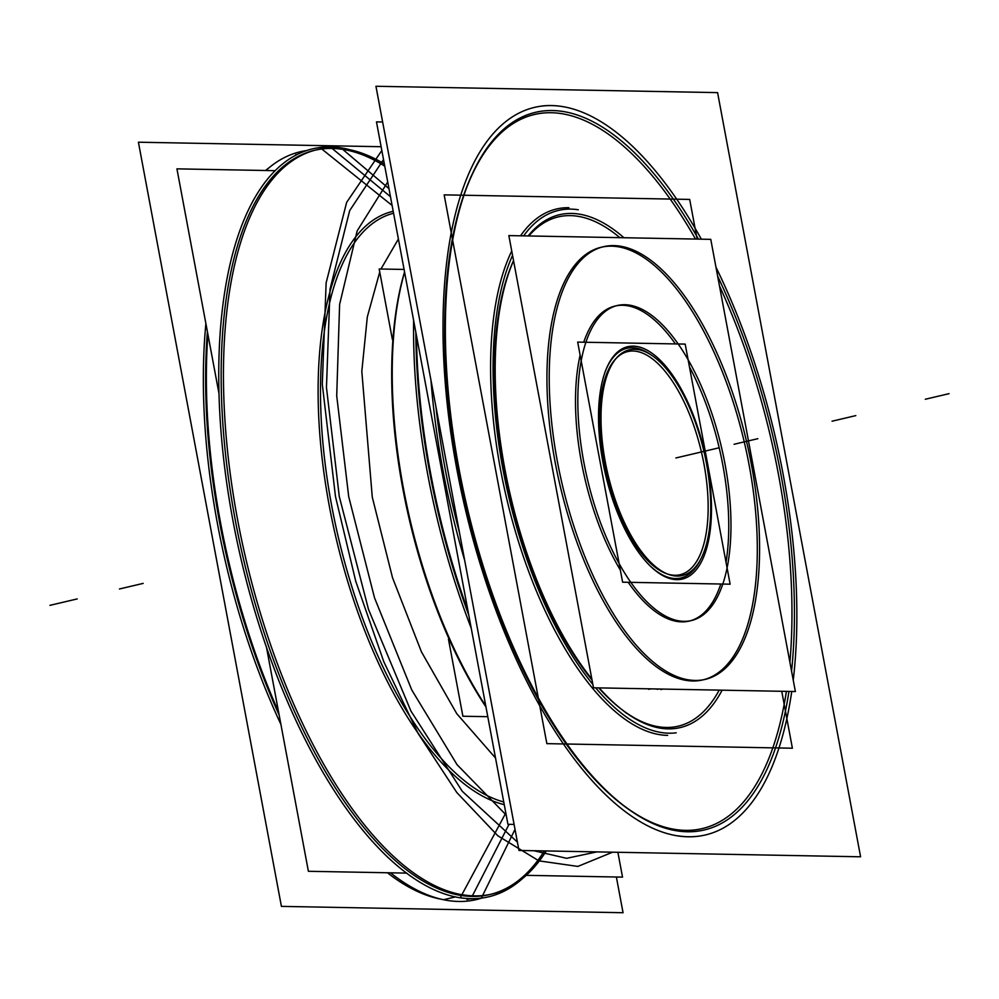 <?xml version="1.0" encoding="UTF-8"?>
<svg xmlns="http://www.w3.org/2000/svg" width="999" height="999" viewBox="0 0 999 999"><rect width="100%" height="100%" fill="white"/><g stroke="black" fill="none" stroke-linecap="round" stroke-linejoin="round"><path stroke-width="1.5" d="M266.383 646.778L308.391 871.29L406.83 873.114M525.899 875.336L622.527 877.122L617.882 852.284M218.868 392.919L176.935 168.856L274.862 170.667M381.118 146.716L138.411 142.208L281.418 906.38L623.051 912.724L616.371 877.01M481.83 898.064A384.14 163.561 -103.2 0 1 447.939 900.524M455.581 896.865L443.756 899.649M463.748 894.942A382.305 162.775 76.8 0 0 492.007 894.03A382.305 162.775 76.8 0 0 546.266 850.961M384.353 163.973A382.305 162.775 76.8 0 0 324.051 148.451M314.498 150.3A382.305 162.775 76.8 0 0 239.148 539.56A382.305 162.775 76.8 0 0 472.102 896.415A382.305 162.775 76.8 0 0 489.722 894.567M490.859 894.28A382.305 162.775 76.8 0 0 544.343 850.923A382.305 162.775 -103.2 0 1 472.102 896.415A382.305 162.775 -103.2 0 1 235.127 519.33A382.305 162.775 -103.2 0 1 332.118 148.439A382.305 162.775 76.8 0 0 316.496 149.85M472.102 896.415A382.305 162.775 76.8 0 0 544.343 850.923A382.305 162.775 76.8 0 1 472.102 896.415A382.305 162.775 -103.2 0 1 235.127 519.33A382.305 162.775 -103.2 0 1 332.118 148.439A382.305 162.775 76.8 0 1 384.765 166.171A382.305 162.775 76.8 0 0 332.118 148.439A382.305 162.775 -103.2 0 1 384.765 166.171A382.305 162.775 76.8 0 0 332.118 148.439L390.484 196.703L332.118 148.439A382.305 162.775 76.8 0 0 235.127 519.33A382.305 162.775 76.8 0 0 472.102 896.415A382.305 162.775 -103.2 0 1 235.127 519.33A382.305 162.775 -103.2 0 1 332.118 148.439L390.484 196.703M345.017 148.839A382.305 162.775 76.8 0 0 316.77 149.763A382.305 162.775 76.8 0 0 243.993 550.749A382.305 162.775 76.8 0 0 484.727 895.341M470.591 898.663L467.008 899.512M269.28 167.557A382.305 162.775 76.8 0 0 265.572 170.504M205.894 323.589A382.305 162.775 76.8 0 0 280.906 724.375M387.437 872.751A382.305 162.775 76.8 0 0 441.558 899.287M279.171 715.097A382.305 162.775 -103.2 0 1 207.417 331.693A382.305 162.775 76.8 0 0 279.171 715.097A382.305 162.775 -103.2 0 1 207.417 331.693A382.305 162.775 76.8 0 0 279.171 715.097A382.305 162.775 76.8 0 1 207.417 331.693M469.006 900.911A384.14 163.561 -103.2 0 1 391.046 873.251A384.14 163.561 -103.2 0 1 390.484 872.814L395.754 876.96M278.546 711.788A384.14 163.561 -103.2 0 1 207.879 334.19M265.896 170.504A384.14 163.561 -103.2 0 1 305.869 150.687M388.961 188.624L342.744 149.375M341.558 148.376L340.934 147.84A384.253 163.611 76.8 0 0 232.767 519.667A384.253 163.611 76.8 0 0 481.343 898.126L482.442 895.878M515.022 829.357L482.592 895.566M393.581 213.249A302.909 128.971 76.8 0 0 336.463 279.046A302.909 128.971 76.8 0 1 393.581 213.249A302.909 128.971 76.8 0 0 336.463 279.046A302.909 128.971 76.8 0 1 393.581 213.249A302.909 128.971 76.8 0 0 336.463 279.046M336.438 279.133A302.909 128.971 76.8 0 0 353.059 590.509A302.909 128.971 76.8 0 0 503.746 801.947A302.909 128.971 76.8 0 1 353.059 590.509A302.909 128.971 76.8 0 1 336.438 279.133A302.909 128.971 76.8 0 0 353.059 590.509A302.909 128.971 76.8 0 0 503.746 801.947A302.909 128.971 76.8 0 1 353.059 590.509A302.909 128.971 76.8 0 1 336.438 279.133A302.909 128.971 76.8 0 0 351.161 584.502A302.909 128.971 76.8 0 0 497.914 800.149M393.206 211.301A304.895 129.82 76.8 0 0 329.258 505.756A304.895 129.82 76.8 0 0 504.258 804.645M404.595 272.115A304.895 129.82 76.8 0 0 485.801 706.043M485.976 706.98A302.909 128.971 -103.2 0 1 404.558 271.915A302.909 128.971 -103.2 0 0 485.976 706.98A302.909 128.971 -103.2 0 1 404.558 271.915A302.909 128.971 -103.2 0 0 485.976 706.98M416.471 335.589A384.253 163.611 76.8 0 0 468.019 611.038M415.846 332.23A382.305 162.775 76.8 0 0 468.793 615.159A382.305 162.775 -103.2 0 1 415.846 332.23A382.305 162.775 76.8 0 0 468.793 615.159A382.305 162.775 -103.2 0 1 415.846 332.23A382.305 162.775 -103.2 0 0 468.793 615.159M505.819 812.986L460.264 897.726A384.253 163.611 76.8 0 0 522.027 878.97M392.12 205.469L319.855 147.452A384.253 163.611 76.8 0 1 350.362 149.85M677.921 835.838A373.738 159.128 76.8 0 0 768.343 774.987A373.738 159.128 76.8 0 0 791.745 691.47M793.243 680.082A373.738 159.128 76.8 0 0 715.983 267.233M701.335 239.173A373.738 159.128 76.8 0 0 617.195 133.004A373.738 159.128 76.8 0 0 541.346 106.094M518.968 850.449L860.589 856.792L717.582 92.62L375.949 86.276L518.968 850.449M695.516 239.061A366.795 156.181 76.8 0 0 551.123 112.725A366.795 156.181 76.8 0 1 695.516 239.061A366.795 156.181 76.8 0 0 551.123 112.725A366.795 156.181 76.8 0 1 695.516 239.061A366.795 156.181 76.8 0 0 551.123 112.725A366.795 156.181 76.8 0 0 458.066 468.556A366.795 156.181 76.8 0 0 685.426 830.356A366.795 156.181 76.8 0 0 786.4 691.37A366.795 156.181 76.8 0 1 685.426 830.356A366.795 156.181 76.8 0 0 786.4 691.37A366.795 156.181 76.8 0 1 685.426 830.356A366.795 156.181 76.8 0 0 786.4 691.37M789.897 662.225A366.795 156.181 76.8 0 0 719.48 285.914A366.795 156.181 76.8 0 1 789.897 662.225A366.795 156.181 76.8 0 0 719.48 285.914A366.795 156.181 76.8 0 1 789.897 662.225A366.795 156.181 76.8 0 0 719.48 285.914M562.637 111.451A368.631 156.955 76.8 0 0 473.451 171.466A368.631 156.955 76.8 0 0 467.107 507.13A368.631 156.955 76.8 0 0 622.539 804.694A368.631 156.955 76.8 0 0 697.352 831.243M621.715 804.058A366.795 156.181 76.8 0 0 685.426 830.356A366.795 156.181 76.8 0 1 458.066 468.556A366.795 156.181 76.8 0 1 551.123 112.725A366.795 156.181 76.8 0 0 472.564 173.339A366.795 156.181 76.8 0 0 466.246 507.33A366.795 156.181 76.8 0 0 620.903 803.421M677.122 830.868A368.631 156.955 76.8 0 0 788.96 691.42M791.558 671.116A368.631 156.955 76.8 0 0 717.657 276.199M698.426 239.123A368.631 156.955 76.8 0 0 542.42 111.076M382.642 121.99L376.473 121.878L507.929 824.312L514.098 824.425M578.284 209.765A267.869 114.061 76.8 0 0 523.651 235.864M512.562 255.357A267.869 114.061 76.8 0 0 592.857 684.452M595.654 687.824A267.869 114.061 76.8 0 0 676.173 732.816M568.893 207.705A269.705 114.835 76.8 0 0 520.554 235.814A269.705 114.835 -103.2 0 1 568.893 207.705A269.705 114.835 76.8 0 0 520.554 235.814A269.705 114.835 -103.2 0 1 568.893 207.705A269.705 114.835 -103.2 0 0 520.554 235.814M511.738 251.011A269.705 114.835 76.8 0 0 519.892 546.078A269.705 114.835 76.8 0 0 667.644 735.376A269.705 114.835 -103.2 0 1 519.892 546.078A269.705 114.835 -103.2 0 1 511.738 251.011A269.705 114.835 76.8 0 0 519.892 546.078A269.705 114.835 76.8 0 0 667.644 735.376A269.705 114.835 -103.2 0 1 519.892 546.078A269.705 114.835 -103.2 0 1 511.738 251.011A269.705 114.835 -103.2 0 0 519.892 546.078A269.705 114.835 -103.2 0 0 667.644 735.376M697.115 239.098L689.685 199.425L444.155 194.867L546.853 743.643L792.394 748.214L781.742 691.283M570.379 215.622A261.613 111.389 76.8 0 0 528.821 235.964A261.613 111.389 76.8 0 1 570.379 215.622A261.613 111.389 76.8 0 0 528.821 235.964A261.613 111.389 76.8 0 1 570.379 215.622A261.613 111.389 76.8 0 1 619.88 237.662A261.613 111.389 76.8 0 0 570.379 215.622A261.613 111.389 76.8 0 1 619.88 237.662A261.613 111.389 76.8 0 0 570.379 215.622M513.536 260.602A261.613 111.389 76.8 0 0 592.032 680.032A261.613 111.389 76.8 0 1 513.536 260.602A261.613 111.389 76.8 0 0 592.032 680.032A261.613 111.389 76.8 0 1 513.536 260.602A261.613 111.389 76.8 0 0 583.279 668.668M666.171 727.459A261.613 111.389 76.8 0 1 598.738 687.886A261.613 111.389 76.8 0 0 666.171 727.459A261.613 111.389 76.8 0 1 598.738 687.886A261.613 111.389 76.8 0 0 666.171 727.459A261.613 111.389 76.8 0 0 719.205 690.122A261.613 111.389 76.8 0 1 666.171 727.459A261.613 111.389 76.8 0 0 719.205 690.122A261.613 111.389 76.8 0 1 666.171 727.459A261.613 111.389 76.8 0 0 719.205 690.122M675.249 728.496A263.449 112.163 -103.2 0 1 621.778 709.515A263.449 112.163 -103.2 0 1 599.213 687.899M591.87 679.133A263.449 112.163 -103.2 0 1 513.548 260.677M528.134 235.951A263.449 112.163 -103.2 0 1 578.983 214.086M564.522 213.823A263.449 112.163 -103.2 0 1 623.938 237.737M722.115 690.184A263.449 112.163 -103.2 0 1 660.801 728.221M561.85 106.468A373.738 159.128 76.8 0 0 456.643 468.119A373.738 159.128 76.8 0 0 698.413 836.225M430.981 380.294A384.14 163.561 76.8 0 0 464.66 560.277M447.402 468.044A382.305 162.775 76.8 0 0 447.864 470.541M413.623 320.367A382.305 162.775 76.8 0 0 471.228 628.184M435.939 406.818A382.305 162.775 76.8 0 0 459.54 532.942A382.305 162.775 -103.2 0 1 435.939 406.818A382.305 162.775 76.8 0 0 459.54 532.942A382.305 162.775 76.8 0 1 435.939 406.818M631.518 349.45A115.921 49.351 -103.2 0 1 706.505 463.623A115.921 49.351 -103.2 0 1 673.875 575.799M674.887 575.274A114.623 48.801 76.8 0 0 703.97 464.073A114.623 48.801 76.8 0 0 632.916 351.024A114.623 48.801 -103.2 0 1 703.97 464.073A114.623 48.801 -103.2 0 1 674.887 575.274A114.623 48.801 -103.2 0 1 603.833 462.212A114.623 48.801 -103.2 0 1 632.916 351.024A114.623 48.801 76.8 0 0 603.833 462.212A114.623 48.801 76.8 0 0 674.887 575.274A114.623 48.801 -103.2 0 1 603.833 462.212A114.623 48.801 -103.2 0 1 632.916 351.024A114.623 48.801 -103.2 0 1 703.97 464.073A114.623 48.801 -103.2 0 1 674.887 575.274A114.623 48.801 76.8 0 0 703.97 464.073A114.623 48.801 76.8 0 0 632.916 351.024A114.623 48.801 76.8 0 1 703.97 464.073A114.623 48.801 76.8 0 1 674.887 575.274A114.623 48.801 -103.2 0 1 603.833 462.212A114.623 48.801 -103.2 0 1 632.916 351.024M680.232 575.911A115.921 49.351 -103.2 0 1 668.393 574.35A115.921 49.351 -103.2 0 1 607.829 473.988A115.921 49.351 -103.2 0 1 617.257 357.167A115.921 49.351 -103.2 0 1 637.874 349.575M615.721 358.803A114.623 48.801 76.8 0 0 606.393 474.338A114.623 48.801 76.8 0 0 666.283 573.563M730.132 584.19L622.614 582.192L577.684 342.108L685.189 344.106L730.132 584.19M672.24 578.246A117.957 50.225 76.8 0 0 700.062 560.514M651.773 355.419A117.957 50.225 76.8 0 0 629.133 347.914M629.919 346.316A119.343 50.812 -103.2 0 1 705.069 453.883A119.343 50.812 -103.2 0 1 682.342 579.058A119.343 50.812 -103.2 0 1 673.526 579.345M680.069 579.47A119.343 50.812 -103.2 0 1 604.932 471.903A119.343 50.812 -103.2 0 1 627.647 346.715A119.343 50.812 -103.2 0 1 636.463 346.441M635.601 348.039A117.957 50.225 76.8 0 0 605.182 371.628M651.136 566.795A117.957 50.225 76.8 0 0 678.708 578.371M487.799 716.695L462.887 716.233L448.464 639.173M392.395 339.56L379.183 268.981L404.096 269.443M620.391 304.957A161.826 68.906 -103.2 0 1 722.289 450.824A161.826 68.906 -103.2 0 1 691.483 620.541A161.826 68.906 -103.2 0 1 679.532 620.941M690.346 620.791A161.826 68.906 76.8 0 0 720.816 584.015A161.826 68.906 -103.2 0 1 681.743 621.865A161.826 68.906 -103.2 0 1 628.196 582.292A161.826 68.906 76.8 0 0 681.743 621.865A161.826 68.906 -103.2 0 1 628.196 582.292A161.826 68.906 76.8 0 0 681.743 621.865A161.826 68.906 76.8 0 0 689.21 621.078M726.023 562.275A161.826 68.906 76.8 0 0 689.472 366.933A161.826 68.906 -103.2 0 1 726.023 562.275A161.826 68.906 76.8 0 0 689.472 366.933A161.826 68.906 76.8 0 1 726.023 562.275M675.411 343.918A161.826 68.906 76.8 0 0 622.502 305.269A161.826 68.906 76.8 0 0 583.728 342.22A161.826 68.906 -103.2 0 1 622.502 305.269A161.826 68.906 -103.2 0 1 675.411 343.918A161.826 68.906 76.8 0 0 622.502 305.269A161.826 68.906 76.8 0 1 675.411 343.918M688.411 621.103A161.826 68.906 -103.2 0 1 586.513 475.237A161.826 68.906 -103.2 0 1 617.32 305.519A161.826 68.906 -103.2 0 1 629.27 305.12M615.034 306.056A161.826 68.906 76.8 0 0 583.728 342.22A161.826 68.906 -103.2 0 1 622.502 305.269M580.119 355.12A161.826 68.906 76.8 0 0 620.342 570.092A161.826 68.906 -103.2 0 1 580.119 355.12A161.826 68.906 76.8 0 0 620.342 570.092A161.826 68.906 -103.2 0 1 580.119 355.12M795.379 691.545L593.481 687.787L508.853 235.589L710.764 239.348L795.379 691.545M692.806 680.968A222.24 94.63 76.8 0 0 749.188 465.372A222.24 94.63 76.8 0 0 611.438 246.166A222.24 94.63 76.8 0 0 555.057 461.763A222.24 94.63 76.8 0 0 692.806 680.968A222.24 94.63 76.8 0 0 749.188 465.372A222.24 94.63 76.8 0 0 611.438 246.166A222.24 94.63 76.8 0 0 555.057 461.763A222.24 94.63 76.8 0 0 692.806 680.968A222.24 94.63 76.8 0 0 749.188 465.372A222.24 94.63 76.8 0 0 611.438 246.166A222.24 94.63 76.8 0 0 555.057 461.763A222.24 94.63 76.8 0 0 692.806 680.968A222.24 94.63 76.8 0 0 749.188 465.372A222.24 94.63 76.8 0 0 611.438 246.166A222.24 94.63 76.8 0 0 555.057 461.763A222.24 94.63 76.8 0 0 692.806 680.968A222.24 94.63 76.8 0 1 557.392 473.526A222.24 94.63 76.8 0 1 601.186 247.24M648.726 689.347L650.836 688.848M607.704 245.941A222.24 94.63 -103.2 0 1 747.639 446.253A222.24 94.63 -103.2 0 1 705.331 679.357A222.24 94.63 -103.2 0 1 688.91 679.894M704.183 679.607A222.24 94.63 76.8 0 0 746.565 452.272A222.24 94.63 76.8 0 0 611.438 246.166M660.913 689.572L663.024 689.085M701.098 680.119A222.24 94.63 -103.2 0 1 561.163 479.807A222.24 94.63 -103.2 0 1 603.471 246.703A222.24 94.63 -103.2 0 1 619.892 246.179M472.402 895.816L509.04 824.325M143.182 583.391L119.43 588.985L143.182 583.391M348.713 496.703L336.713 395.829L339.61 304.445L357.155 230.919L387.724 181.98L357.155 230.919L339.61 304.445L336.713 395.829L348.713 496.703L336.713 395.829L339.61 304.445L357.155 230.919L387.724 181.98L357.155 230.919L339.61 304.445L336.713 395.829L348.713 496.703L374.525 597.827L411.763 689.959L457.043 764.647L506.206 815.072L457.043 764.647L411.763 689.959L374.525 597.827L348.713 496.703L374.525 597.827L411.763 689.959L457.043 764.647L506.206 815.072L457.043 764.647L411.763 689.959L374.525 597.827L348.713 496.703M372.277 497.14L392.52 577.697L421.453 651.885L456.755 713.673L495.529 758.029L456.755 713.673L421.453 651.885L392.52 577.697L372.277 497.14L392.52 577.697L421.453 651.885L456.755 713.673L495.529 758.029L456.755 713.673L421.453 651.885L392.52 577.697L372.277 497.14L361.813 371.353L367.32 316.908L379.745 272.003L367.32 316.908L361.813 371.353L372.277 497.14L361.813 371.353L367.32 316.908L379.745 272.003L367.32 316.908L361.813 371.353L372.277 497.14M398.401 239.011L380.969 269.018L398.401 239.011M703.783 451.398L680.032 456.993L703.783 451.398M612.599 852.184L577.872 866.42L538.911 860.851L497.814 835.763L456.805 792.519L418.119 733.466L383.816 661.763L355.756 581.318L335.464 496.453L322.29 384.116L326.136 282.842L346.641 202.397L381.83 150.487L346.641 202.397L326.136 282.842L322.29 384.116L335.464 496.453L322.29 384.116L326.136 282.842L346.641 202.397L381.83 150.487L346.641 202.397L326.136 282.842L322.29 384.116L335.464 496.453L355.756 581.318L383.816 661.763L418.119 733.466L456.805 792.519L497.814 835.763L538.911 860.851L577.872 866.42L612.599 852.184L577.872 866.42L538.911 860.851L497.814 835.763L456.805 792.519L418.119 733.466L383.816 661.763L355.756 581.318L335.464 496.453L355.756 581.318L383.816 661.763L418.119 733.466L456.805 792.519L497.814 835.763L538.911 860.851L577.872 866.42L612.599 852.184M339.285 496.528L368.469 609.303L410.889 710.976L462.262 791.283L517.395 842.095L462.262 791.283L410.889 710.976L368.469 609.303L339.285 496.528L368.469 609.303L410.889 710.976L462.262 791.283L517.395 842.095L462.262 791.283L410.889 710.976L368.469 609.303L339.285 496.528L326.461 387.487L330.032 289.073L349.675 210.614L383.529 159.553L349.675 210.614L330.032 289.073L326.461 387.487L339.285 496.528L326.461 387.487L330.032 289.073L349.675 210.614L383.529 159.553L349.675 210.614L330.032 289.073L326.461 387.487L339.285 496.528M533.841 850.723L566.645 858.316L596.84 851.897L566.645 858.316L533.841 850.723L566.645 858.316L596.84 851.897L566.645 858.316L533.841 850.723M49.95 605.344L73.701 599.75L49.95 605.344M699.637 452.385L675.886 457.967L699.637 452.385M949.05 393.656L925.299 399.25L949.05 393.656M551.123 112.725A366.795 156.181 76.8 0 0 458.066 468.556A366.795 156.181 76.8 0 0 685.426 830.356A366.795 156.181 76.8 0 1 458.066 468.556A366.795 156.181 76.8 0 1 551.123 112.725M855.818 415.609L832.055 421.203L855.818 415.609M53.459 604.52L77.21 598.925L53.459 604.52M757.829 438.686L734.078 444.268L757.829 438.686M681.743 621.865A161.826 68.906 76.8 0 0 720.816 584.015A161.826 68.906 76.8 0 1 681.743 621.865M658.691 688.998L657.18 689.36M719.23 447.764L695.479 453.359L719.23 447.764M470.954 898.988L472.003 898.738M295.729 154.708L296.778 154.47M620.154 708.241L626.498 713.224"/></g></svg>
